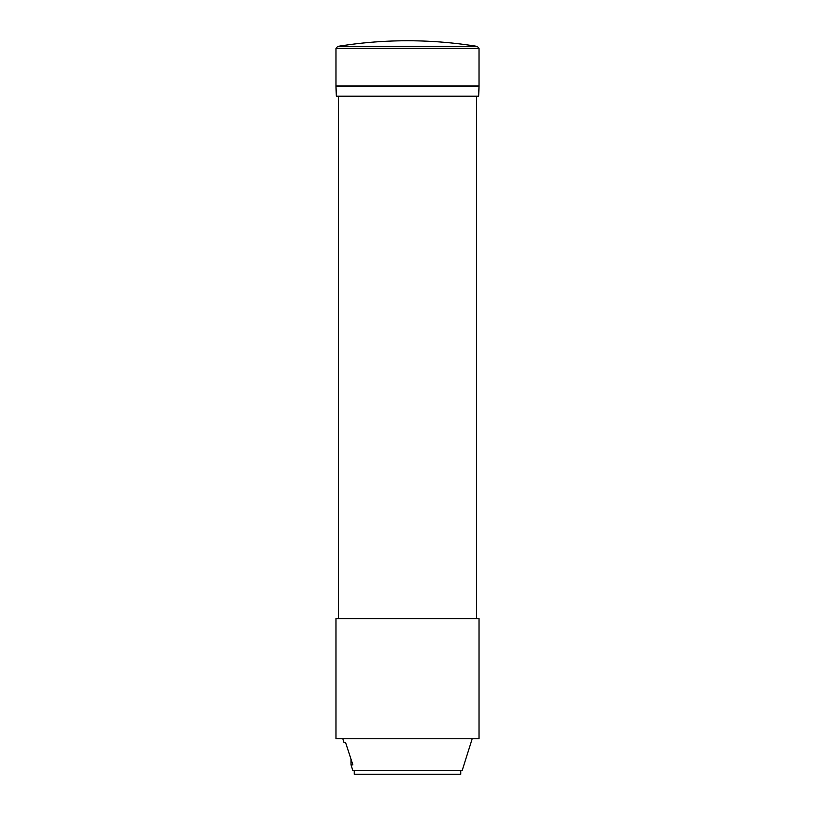 <?xml version="1.0" encoding="UTF-8"?>
<svg xmlns="http://www.w3.org/2000/svg" width="815" height="815" viewBox="0 0 815 815"><rect width="100%" height="100%" fill="white"/><g stroke="black" fill="none" stroke-linecap="round" stroke-linejoin="round"><path stroke-width="1.22" d="M354.23 770.307L354.23 774.25L460.77 774.25L460.77 770.307M335.984 618.595L479.016 618.595L479.016 738.736L335.984 738.736L335.984 618.595M479.016 48.36L335.984 48.36L335.984 85.932L479.016 85.932L479.016 48.36L477.356 46.414L337.644 46.414A434.028 434.028 0 0 1 477.356 46.414M407.5 96.19L336.33 96.19L335.984 86.319L479.016 86.319L478.67 96.19L407.5 96.19M345.642 742.689L344.042 742.689L345.642 742.689L352.905 764.898L351.051 764.898L351 759.091M472.201 738.736L462.248 770.307L352.752 770.307L351.051 764.898M335.984 48.36L337.644 46.414M338.449 96.19L338.449 618.595M344.042 742.689L342.799 738.736M476.551 96.19L476.551 618.595"/></g></svg>
